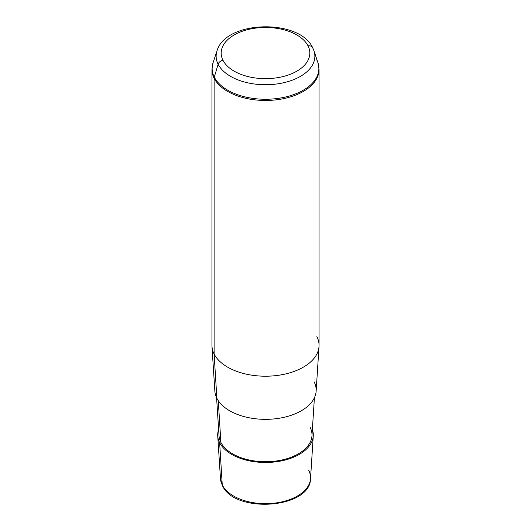 <?xml version="1.0" encoding="UTF-8"?>
<svg xmlns="http://www.w3.org/2000/svg" width="531" height="531" viewBox="0 0 531 531"><rect width="100%" height="100%" fill="white"/><g stroke="black" fill="none" stroke-linecap="round" stroke-linejoin="round"><path stroke-width="0.8" d="M219.628 442.648A47.803 27.599 180 0 1 218.626 429.466A47.803 27.599 0 0 0 217.73 435.898A47.803 27.599 0 0 0 219.628 442.648A47.803 27.599 0 0 0 271.421 462.262A47.803 27.599 0 0 0 313.27 435.898A47.803 27.599 0 0 0 312.374 429.466A47.803 27.599 180 0 1 276.93 461.678A47.803 27.599 180 0 1 219.628 442.648L222.263 484.969L219.628 442.648M314.412 397.739L311.962 435.871A46.496 26.842 180 0 1 271.261 461.512A46.496 26.842 180 0 1 220.883 442.436A46.496 26.842 0 0 0 278.589 460.636A46.496 26.842 0 0 0 310.117 427.316M220.883 442.436L218.287 400.719L220.883 442.436A46.496 26.842 180 0 1 219.037 435.871L216.588 397.739M216.874 398.323L214.112 353.991A53.551 30.917 0 0 0 272.131 375.968A53.551 30.917 0 0 0 319.018 346.431L316.144 391.168A50.677 29.258 180 0 1 271.779 419.118A50.677 29.258 180 0 1 216.874 398.323A50.677 29.258 180 0 1 214.856 391.168L211.982 346.431A53.551 30.917 0 0 0 214.112 353.991L216.874 398.323A50.677 29.258 0 0 0 279.771 418.156A50.677 29.258 0 0 0 314.126 381.842M319.018 346.431A53.551 30.917 0 0 0 316.888 336.581M217.73 435.898L220.471 478.61L222.436 485.619C234.529 513.875 310.496 508.758 310.529 478.61A45.062 26.012 180 0 1 271.082 503.461A45.062 26.012 180 0 1 222.263 484.969A45.062 26.012 180 0 1 220.471 478.61A45.062 26.012 0 0 0 222.263 484.969A2.615 2.044 153.1 0 0 222.436 485.619A2.615 2.044 -26.9 0 1 222.263 484.969A45.062 26.012 0 0 0 271.082 503.461A45.062 26.012 0 0 0 310.529 478.61A45.062 26.012 0 0 0 308.737 470.327M222.974 60.268A44.319 25.588 180 0 1 253.021 28.508A44.319 25.588 180 0 1 308.026 45.858A44.319 25.588 180 0 1 277.978 77.619A44.319 25.588 180 0 1 222.974 60.268A5.224 4.095 153.1 0 0 218.128 64.251A49.37 28.501 180 0 1 217.026 50.823A49.37 28.501 0 0 0 218.128 64.251A5.224 4.095 -26.9 0 1 222.974 60.268A44.319 25.588 0 0 0 277.978 77.619A44.319 25.588 0 0 0 308.026 45.858A44.319 25.588 0 0 0 253.021 28.508A44.319 25.588 0 0 0 222.974 60.268M317.91 62.605L313.974 50.823A49.37 28.501 180 0 1 277.142 83.925A49.37 28.501 180 0 1 218.128 64.251A49.37 28.501 0 0 0 277.142 83.925A49.37 28.501 0 0 0 313.974 50.823A49.37 28.501 0 0 0 312.872 48.202A5.224 4.095 153.1 0 0 312.686 47.757A5.224 4.095 153.1 0 0 308.026 45.858A5.224 4.095 -26.9 0 1 312.686 47.757C299.55 18.485 225.668 20.251 217.026 50.823L213.09 62.605A53.379 30.818 0 0 0 214.285 77.114A53.379 30.818 180 0 1 213.09 62.605L211.949 69.548A53.551 30.917 0 0 0 214.112 78.249L214.112 353.991A53.551 30.917 180 0 1 211.949 345.289L211.949 69.548A53.551 30.917 180 0 0 214.112 78.249A53.551 30.917 0 0 0 273.113 100.153A53.551 30.917 0 0 0 319.051 69.548A53.551 30.917 180 0 1 273.113 100.153A53.551 30.917 180 0 1 214.112 78.249A5.224 4.095 -26.9 0 1 214.285 77.114L218.128 64.251L214.285 77.114A5.224 4.095 153.1 0 0 214.112 78.249L214.112 353.991A53.551 30.917 180 0 0 273.113 375.895A53.551 30.917 180 0 0 319.051 345.289L319.051 69.548L317.91 62.605A53.379 30.818 180 0 1 278.085 98.388A53.379 30.818 180 0 1 214.285 77.114A53.379 30.818 0 0 0 278.085 98.388A53.379 30.818 0 0 0 317.91 62.605A53.379 30.818 0 0 0 316.715 59.764M310.529 478.61L313.27 435.898M313.974 50.823L312.686 47.757"/></g></svg>
